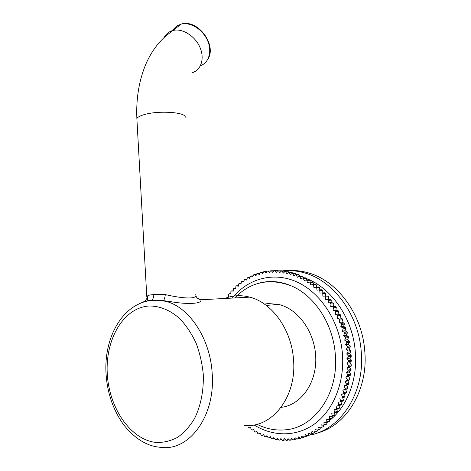 <?xml version="1.0" encoding="UTF-8"?>
<svg xmlns="http://www.w3.org/2000/svg" width="471" height="471" viewBox="0 0 471 471"><rect width="100%" height="100%" fill="white"/><g stroke="black" fill="none" stroke-linecap="round" stroke-linejoin="round"><path stroke-width="0.71" d="M281.57 270.96C289.194 270.013 296.918 270.678 304.749 272.956C333.25 280.728 358.619 314.133 361.239 351.713C365.119 392.873 340.333 430.282 309.058 435.228M289.653 270.554C295.882 270.277 302.152 271.06 308.458 272.903C336.883 280.622 362.158 313.786 364.766 351.095C368.393 389.964 346.285 425.937 316.948 433.108M306.421 278.555C331.678 288.04 352.973 318.561 355.334 352.137C357.542 378.313 348.193 404.136 331.855 418.607M331.69 418.76L329.635 420.509M327.539 422.146L326.845 422.652M304.625 277.878L303.171 277.378M304.172 437.059L301.222 438.036L301.999 435.863L303.919 437.135L307.622 435.934L303.919 437.135M311.043 434.503L307.357 435.757L311.043 434.503L311.166 433.997M314.387 432.837L310.73 434.132L314.387 432.837L314.528 432.119M317.648 430.93L314.016 432.278L317.648 430.93L317.784 430.011M320.816 428.793L317.218 430.182L320.816 428.793L320.934 427.674M323.877 426.432L320.315 427.862L323.877 426.432L323.954 425.119M326.827 423.847L326.168 424.453L323.3 425.319L323.96 424.707L326.827 423.847L326.85 422.346M329.653 421.045L329.017 421.704L326.162 422.552L326.792 421.892L329.653 421.045L329.6 419.367M332.343 418.036L331.737 418.743L328.888 419.579L329.488 418.872L332.343 418.036L332.202 416.187M334.887 414.833L334.316 415.581L331.472 416.399L332.043 415.646L334.887 414.833L334.645 412.82M337.277 411.43L336.741 412.225L333.904 413.026L334.439 412.231L337.277 411.43L336.918 409.264M339.503 407.851L339.008 408.687L336.176 409.47L336.671 408.634L339.503 407.851L339.014 405.543M341.557 404.1L341.104 404.972L338.278 405.743L338.731 404.866L341.557 404.1L340.927 401.657M343.436 400.197L343.023 401.098L340.203 401.845L340.615 400.939L343.436 400.197L342.67 397.683L344.754 397.077L345.125 396.14L344.248 393.662L346.297 392.92L346.621 391.949L345.637 389.517L347.645 388.634L347.922 387.639L346.833 385.254L348.787 384.242L349.023 383.223L347.828 380.898L349.723 379.75L349.912 378.713L348.617 376.459L350.453 375.181L350.589 374.133L349.199 371.949L350.966 370.547L351.054 369.482L349.576 367.386L351.266 365.867L351.307 364.79L349.735 362.782L351.348 361.145L351.337 360.068L349.688 358.154L351.219 356.412L351.16 355.328L349.435 353.521L350.871 351.672L350.76 350.595L348.964 348.893L350.312 346.95L350.153 345.873L348.287 344.283L349.535 342.252L349.329 341.187L347.41 339.721L348.558 337.601L348.305 336.547L346.326 335.205L347.368 333.015L347.068 331.978L345.049 330.754L345.985 328.499L345.637 327.48L343.577 326.391L344.407 324.077L344.018 323.077L341.922 322.123L342.635 319.756L342.205 318.785L340.086 317.96L340.686 315.552L340.215 314.61L338.078 313.927L338.567 311.478L338.054 310.566L335.905 310.024L336.276 307.551L335.729 306.674L333.568 306.268L333.833 303.771L333.25 302.935L331.089 302.67L331.237 300.162L330.624 299.362L328.47 299.238L328.505 296.73L327.863 295.971L325.72 295.982L325.644 293.48L324.972 292.762L319.992 293.062L319.797 290.56L319.103 289.889L321.964 289.753L322.659 290.419L322.847 292.874M228.612 296.712L228.559 294.428L229.077 293.763L230.843 293.869L230.878 291.578L231.432 290.948L233.204 291.166L233.333 288.882L233.91 288.287L235.683 288.623L235.906 286.344L236.513 285.791L238.279 286.238L238.597 283.978L239.227 283.46L240.987 284.019L241.399 281.776L242.059 281.299L243.801 281.982L244.308 279.762L244.991 279.327L246.716 280.115L247.316 277.931L248.017 277.537L249.724 278.443L250.419 276.294L251.137 275.947L252.821 276.96L253.61 274.852L254.346 274.552L255.994 275.682L256.872 273.622L257.631 273.368L259.238 274.605L260.21 272.597L260.981 272.391L262.547 273.733L263.613 271.785L264.396 271.632L265.915 273.074L267.069 271.196L267.864 271.09L269.335 272.638L270.572 270.825L271.378 270.778L272.791 272.421L274.11 270.684L274.923 270.684L276.277 272.426L277.684 270.772L278.496 270.825L279.786 272.656L281.269 271.096L282.094 271.202L283.306 273.115L284.867 271.649L285.691 271.808L286.833 273.804L288.464 272.432L289.288 272.65L290.348 274.723L292.055 273.457L292.868 273.722L293.851 275.871L295.617 274.711L296.43 275.035L297.325 277.248L299.156 276.206L299.956 276.577L300.757 278.85L302.647 277.925L303.436 278.349L304.142 280.681L306.085 279.874L306.862 280.351L307.475 282.73L309.465 282.052L310.224 282.576L310.73 285.002L312.768 284.449L313.509 285.026L313.91 287.481L318.849 286.945L319.573 287.563L319.844 289.853M312.768 284.449L315.641 284.343L316.382 284.92L316.73 287.033M309.465 282.052L312.35 281.958L313.109 282.482L313.515 284.419M306.085 279.874L308.982 279.798L309.753 280.269L310.206 282.029M302.647 277.925L305.549 277.855L306.338 278.279L306.815 279.856M299.156 276.206L302.064 276.141L302.865 276.512L303.353 277.908M295.617 274.711L298.537 274.664L299.344 274.982L299.833 276.189M292.055 273.457L294.981 273.41L295.794 273.675L296.265 274.705M288.464 272.432L291.402 272.397L292.22 272.609L292.65 273.445M284.867 271.649L288.629 271.767L289.006 272.426M281.269 271.096L285.037 271.166L285.338 271.643M277.684 270.772L281.658 271.09M274.11 270.684L277.978 270.772M301.222 438.036L300.421 438.277L298.555 436.894L297.69 438.99L296.877 439.172L295.07 437.683L294.116 439.702L293.298 439.826L291.555 438.242L290.513 440.167L289.689 440.238L288.017 438.56L286.898 440.391L286.068 440.409L284.472 438.642L283.271 440.379L285.444 439.714M248.105 427.45L248.818 427.968L250.531 427.35L251.255 429.658L251.985 430.135L253.663 429.393L254.481 431.677L255.229 432.113L256.878 431.253L257.79 433.503L258.555 433.891L260.169 432.92L261.17 435.127L261.953 435.469L263.519 434.38L264.614 436.546L265.409 436.841L266.922 435.64L268.111 437.753L268.912 438.001L270.378 436.682L271.649 438.742L272.462 438.937L273.863 437.512L275.223 439.502L276.047 439.649L277.384 438.112L278.826 440.038L279.65 440.132L280.922 438.495L282.447 440.344L283.271 440.379M279.65 440.132L281.746 439.496M276.047 439.649L278.073 439.037M272.462 438.937L274.434 438.348M268.912 438.001L270.837 437.429M265.409 436.841L267.293 436.293M261.953 435.469L263.801 434.939M258.555 433.891L260.375 433.379M255.229 432.113L257.025 431.613M251.985 430.135L253.757 429.652M248.818 427.968L250.572 427.497M226.427 298.39L226.392 297.855M229.077 293.763L230.849 293.68M231.432 290.948L233.222 290.872M233.91 288.287L235.724 288.223M236.513 285.791L238.355 285.726M239.227 283.46L241.105 283.401M242.059 281.299L243.972 281.252M244.991 279.327L246.945 279.279M248.017 277.537L250.03 277.496M251.137 275.947L253.215 275.906M254.346 274.552L256.489 274.516M257.631 273.368L259.851 273.333M260.981 272.391L263.295 272.362M264.396 271.632L266.822 271.602M267.864 271.09L270.407 271.066M271.378 270.778L274.063 270.748M274.923 270.684L277.884 270.654M278.496 270.825L281.452 270.796M282.094 271.202L285.037 271.166M285.691 271.808L288.629 271.767M289.288 272.65L292.22 272.609M292.868 273.722L295.794 273.675M296.43 275.035L299.344 274.982M299.956 276.577L302.865 276.512M303.436 278.349L306.338 278.279M306.862 280.351L309.753 280.269M310.224 282.576L313.109 282.482M313.509 285.026L316.382 284.92M319.573 287.563L316.7 287.687L315.982 287.063M316.7 287.687L317.001 290.171L319.103 289.889M319.797 290.56L322.659 290.419M325.644 293.48L322.788 293.633L322.117 292.915M322.788 293.633L322.865 296.153L325.72 295.982M322.865 296.153L327.863 295.971M328.505 296.73L325.655 296.901L325.014 296.135M325.655 296.901L325.626 299.421L328.47 299.238M325.626 299.421L330.624 299.362M331.237 300.162L328.399 300.357L327.781 299.55M328.399 300.357L328.252 302.877L331.089 302.67M328.252 302.877L333.25 302.935M333.833 303.771L330.995 303.983L330.418 303.141M330.995 303.983L330.736 306.491L333.568 306.268M330.736 306.491L332.903 306.898L335.729 306.674M336.276 307.551L333.45 307.781L332.903 306.898M333.45 307.781L333.074 310.271L335.905 310.024M333.074 310.271L335.234 310.819L338.054 310.566M338.567 311.478L335.741 311.731L335.234 310.819M335.741 311.731L335.252 314.192L338.078 313.927M335.252 314.192L337.401 314.881L340.215 314.61M340.686 315.552L337.872 315.829L337.401 314.881M337.872 315.829L337.265 318.255L340.086 317.96M337.265 318.255L339.391 319.079L342.205 318.785M342.635 319.756L339.827 320.056L339.391 319.079M339.827 320.056L339.108 322.435L341.922 322.123M339.108 322.435L341.21 323.4L344.018 323.077M344.407 324.077L341.599 324.401L341.21 323.4M341.599 324.401L340.768 326.727L343.577 326.391M340.768 326.727L342.835 327.822L345.637 327.48M345.985 328.499L343.182 328.846L342.835 327.822M343.182 328.846L342.24 331.119L345.049 330.754M342.24 331.119L344.272 332.343L347.068 331.978M347.368 333.015L344.566 333.391L344.272 332.343M344.566 333.391L343.524 335.587L346.326 335.205M343.524 335.587L345.502 336.948L348.305 336.547M348.558 337.601L345.755 338.001L345.502 336.948M345.755 338.001L344.607 340.127L347.41 339.721M344.607 340.127L346.532 341.61L349.329 341.187M349.535 342.252L346.738 342.682L346.532 341.61M346.738 342.682L345.49 344.725L348.287 344.283M345.49 344.725L347.357 346.32L350.153 345.873M350.312 346.95L347.516 347.404L347.357 346.32M347.516 347.404L346.167 349.352L348.964 348.893M346.167 349.352L347.969 351.066L350.76 350.595M350.871 351.672L348.075 352.155L347.969 351.066M348.075 352.155L346.632 354.009L349.435 353.521M346.632 354.009L348.363 355.829L351.16 355.328M351.219 356.412L348.428 356.918L348.363 355.829M348.428 356.918L346.892 358.667L349.688 358.154M346.892 358.667L348.546 360.592L351.337 360.068M351.348 361.145L348.558 361.681L348.546 360.592M348.558 361.681L346.939 363.324L349.735 362.782M346.939 363.324L348.511 365.343L351.307 364.79M351.266 365.867L348.475 366.426L348.511 365.343M348.475 366.426L346.774 367.951L349.576 367.386M346.774 367.951L348.257 370.059L351.054 369.482M350.966 370.547L348.175 371.13L348.257 370.059M348.175 371.13L346.403 372.537L349.199 371.949M346.403 372.537L347.792 374.733L350.589 374.133M350.453 375.181L347.657 375.793L347.792 374.733M347.657 375.793L345.814 377.077L348.617 376.459M345.814 377.077L347.109 379.343L349.912 378.713M349.723 379.75L346.927 380.385L347.109 379.343M346.927 380.385L345.019 381.539L347.828 380.898M345.019 381.539L346.22 383.877L349.023 383.223M348.787 384.242L345.985 384.901L346.22 383.877M345.985 384.901L344.024 385.92L346.833 385.254M344.024 385.92L345.119 388.316L347.922 387.639M347.645 388.634L344.837 389.317L345.119 388.316M344.837 389.317L342.829 390.2L345.637 389.517M342.829 390.2L343.812 392.649L346.621 391.949M346.297 392.92L343.489 393.621L343.812 392.649M343.489 393.621L341.434 394.368L344.248 393.662M341.434 394.368L342.311 396.859L345.125 396.14M344.754 397.077L341.94 397.801L342.311 396.859M341.94 397.801L342.67 397.683M339.85 398.407L340.615 400.939M340.203 401.845L338.078 402.311L338.731 404.866M338.278 405.743L336.129 406.061L336.671 408.634M336.176 409.47L334.016 409.646L334.439 412.231M333.904 413.026L331.731 413.061L332.043 415.646M331.472 416.399L329.294 416.293L329.488 418.872M328.888 419.579L326.715 419.331L326.792 421.892M326.162 422.552L323.995 422.163L323.96 424.707M323.3 425.319L321.151 424.795L321.004 427.303M320.315 427.862L318.19 427.203L317.931 429.676M317.218 430.182L315.123 429.393L314.758 431.819M314.016 432.278L311.955 431.359L311.484 433.732M310.73 434.132L308.711 433.096L308.134 435.41M307.357 435.757L305.385 434.598L304.708 436.841M297.69 438.99L300.292 438.183M294.116 439.702L296.583 438.931M290.513 440.167L292.868 439.437M286.898 440.391L289.153 439.696M234.764 297.943C250.442 281.911 269.124 277.825 290.819 285.679C313.933 294.917 333.185 323.43 335.317 354.592C338.92 393.52 314.345 428.11 284.926 429.858C275.288 430.677 265.962 428.81 256.96 424.265M264.402 304.072L268.476 303.554L278.856 304.496C298.396 309.058 315.24 332.561 315.776 358.078C316.477 383.6 300.616 405.278 281.075 407.356M244.543 425.395C271.808 428.451 296.871 396.959 293.533 359.838C291.673 329.618 271.897 302.594 249.783 297.142C241.052 294.864 232.692 295.311 224.702 298.484M142.466 302.488L142.695 302.229C144.232 301.393 146.846 300.822 150.537 300.51L160.287 300.363L169.395 301.44C187.676 304.766 202.742 303.766 200.787 299.762L197.402 298.131M144.815 301.416L147.24 297.937L146.799 296.913L147.346 296.076C148.159 295.264 150.308 294.781 153.781 294.622L165.309 294.605C182.995 298.638 198.032 299.627 195.765 294.357M232.315 298.078C247.781 278.661 273.333 271.272 297.077 282.011C320.757 292.703 339.962 321.923 342.452 354.051C344.637 382.264 333.656 409.57 315.352 423.352C296.989 437.112 273.139 436.935 254.028 424.901M137.385 304.684L142.695 302.229M165.309 294.605C164.885 297.849 164.238 299.862 163.372 300.639L160.287 300.363L166.787 301.581L169.395 301.44L163.372 300.639L166.787 301.581C189.678 307.863 210.349 338.896 212.191 373.55C215.553 416.164 189.054 451.583 160.829 447.32C147.205 446.437 134.688 438.754 123.278 424.271C112.91 409.464 107.153 392.42 106.01 373.15C103.985 337.513 122.26 304.313 150.543 300.51L147.476 300.08L147.346 296.076M203.26 374.221C203.878 390.553 200.746 406.185 194.388 418.831C189.619 426.626 184.002 432.82 177.538 437.4C170.743 440.938 163.702 442.634 156.396 442.487C130.449 440.055 108.789 407.492 107.247 373.279C105.38 339.043 123.526 307.857 148.777 306.015C159.504 305.738 170.473 310.183 180.216 319.085C186.416 325.779 191.703 333.78 196.077 343.094C199.786 352.967 202.177 363.341 203.26 374.221M151.297 300.445C153.01 299.279 153.84 297.336 153.781 294.622M136.955 120.117L136.873 118.627C137.52 117.244 139.775 115.966 143.626 114.794C158.48 110.014 188.459 112.392 184.95 117.803M164.149 37.486C165.751 34.412 168.135 32.246 171.303 30.992L173.198 30.409C182.471 28.16 194.923 35.914 199.828 47.071C204.856 58.198 201.3 69.814 192.568 72.569M173.14 29.543L176.784 25.97L181.211 24.08C190.366 21.819 202.577 29.332 207.423 40.288C212.38 51.215 208.965 62.778 200.428 65.734M304.749 272.956L308.458 272.903M290.819 285.679C279.88 281.105 269.165 280.292 258.667 283.254M266.192 305.367L278.856 304.496M249.783 297.142L200.787 299.762C197.885 299.05 196.266 297.631 195.93 295.5M146.799 296.913L136.873 118.627C135.995 98.651 139.033 80.376 145.992 63.797C150.997 52.487 157.65 43.179 165.945 35.867L181.211 24.08C198.126 18.758 217.219 45.334 207.799 59.34"/></g></svg>
